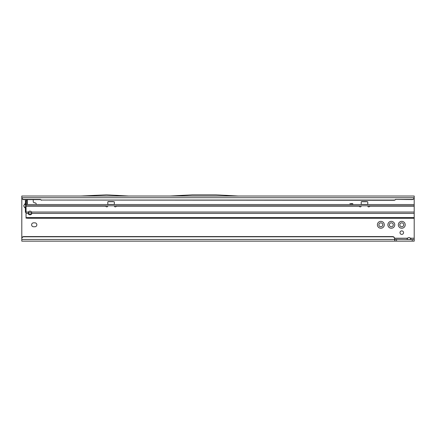 <?xml version="1.0" encoding="UTF-8"?>
<svg xmlns="http://www.w3.org/2000/svg" width="436" height="436" viewBox="0 0 436 436"><rect width="100%" height="100%" fill="white"/><g stroke="black" fill="none" stroke-linecap="round" stroke-linejoin="round"><path stroke-width="0.65" d="M25.441 208.146L24.378 207.269L23.718 205.836L24.416 204.446L23.778 205.836L24.416 207.225L25.724 208.321L25.397 208.195L25.397 212.376L26.051 212.376M25.702 208.277L25.724 204.402M387.877 224.802A3.433 3.433 0 0 1 391.31 221.368A3.433 3.433 0 0 1 394.743 224.802A3.433 3.433 0 0 1 391.31 228.235A3.433 3.433 0 0 1 387.877 224.802M393.272 224.802A1.962 1.962 0 0 0 391.31 222.84A1.962 1.962 0 0 0 389.348 224.802A1.962 1.962 0 0 0 391.31 226.764A1.962 1.962 0 0 0 393.272 224.802M398.341 224.802A3.433 3.433 0 0 1 401.774 221.368A3.433 3.433 0 0 1 405.208 224.802A3.433 3.433 0 0 1 401.774 228.235A3.433 3.433 0 0 1 398.341 224.802M403.736 224.802A1.962 1.962 0 0 0 401.774 222.84A1.962 1.962 0 0 0 399.812 224.802A1.962 1.962 0 0 0 401.774 226.764A1.962 1.962 0 0 0 403.736 224.802M377.413 224.802A3.433 3.433 0 0 1 380.846 221.368A3.433 3.433 0 0 1 384.28 224.802A3.433 3.433 0 0 1 380.846 228.235A3.433 3.433 0 0 1 377.413 224.802M382.808 224.802A1.962 1.962 0 0 0 380.846 222.84A1.962 1.962 0 0 0 378.884 224.802A1.962 1.962 0 0 0 380.846 226.764A1.962 1.962 0 0 0 382.808 224.802M31.61 224.802A1.962 1.962 0 0 0 33.572 226.764L34.88 226.764A1.962 1.962 0 0 0 36.842 224.802A1.962 1.962 0 0 0 34.88 222.84L33.572 222.84A1.962 1.962 0 0 0 31.61 224.802M403.54 232.65A1.766 1.766 0 0 0 401.774 230.884A1.766 1.766 0 0 0 400.008 232.65A1.766 1.766 0 0 0 401.774 234.415A1.766 1.766 0 0 0 403.54 232.65M414.2 239.517L414.2 241.152L21.8 241.152L21.8 238.519A1.962 1.94 0 0 1 23.762 236.574L23.762 236.803A1.962 1.94 180 0 0 21.8 238.743L21.816 197.715A1.962 1.94 0 0 0 23.762 199.399L40.286 199.399L41.42 200.048L394.58 200.048L395.714 199.399L412.238 199.574C413.301 199.475 413.955 198.903 414.189 197.851L414.2 204.528L26.051 204.528L26.051 217.586L414.2 217.586L414.2 239.517L394.58 239.315M409.677 239.517L410.935 238.993L410.429 238.209A1.962 1.962 0 0 0 407.507 238.209L407.088 239.266M24.378 204.402L25.397 203.476L25.397 199.628L25.397 201.258L25.724 201.258L25.397 212.376M36.188 204.528L36.188 203.912A0.981 0.981 0 0 0 35.463 202.963L33.97 202.56A0.981 0.981 0 0 1 33.245 201.617L33.245 200.277A0.981 0.981 0 0 0 33 199.628M28.324 212.376L31.632 212.376M352.735 204.528A0.627 0.627 0 0 0 352.114 203.786L349.846 203.786L352.114 203.547A0.867 0.867 0 0 1 352.975 204.528M25.441 203.525L24.416 204.446L25.702 204.446L25.702 203.394M26.732 201.258L27.359 201.258L27.359 204.528M394.553 238.209L407.507 238.209L407.006 238.993L408.26 239.517M21.8 197.862L21.8 196.026L80.72 196.026M395.714 199.399L412.238 199.399A1.962 1.94 0 0 0 414.184 197.715L414.189 197.851M394.58 200.048L395.714 199.628M41.42 200.048L394.58 200.277M40.286 199.399L41.42 200.277M21.816 197.944A1.962 1.94 0 0 0 23.762 199.628L40.286 199.628M21.8 197.236L21.816 197.715L414.184 197.715L414.2 196.026L238.541 196.026M169.947 196.026L238.585 196.053L216.082 194.848L192.45 194.848L169.947 196.026M129.04 196.053L80.676 196.026L106.537 194.848L129.04 196.053M128.996 196.026L169.991 196.026M410.848 239.266L410.429 238.209L414.2 238.209M21.8 239.462L394.58 239.462L394.989 241.152L394.989 239.517M394.58 239.462L394.58 238.519A1.962 1.94 180 0 0 392.618 236.574L23.762 236.574M394.58 238.743A1.962 1.94 180 0 0 392.618 236.803L392.618 236.574M23.762 236.803L392.618 236.803M26.051 210.414L25.724 210.414L26.051 210.806M27.359 201.258L25.724 201.258L25.997 200.931L27.359 201.258L25.724 201.258M27.359 199.704L27.359 201.16M27.081 199.628L25.997 200.931M24.378 207.269L25.724 207.269M29.975 214.79A1.798 1.455 180 0 0 31.774 213.389L31.539 212.043A1.798 1.798 0 0 0 28.411 212.043L28.177 213.389A1.798 1.455 180 0 0 29.975 214.79M28.177 212.67L28.929 213.749A1.798 1.455 180 0 0 29.975 214.022A1.798 1.455 180 0 0 31.724 212.904M367.766 205.836L367.766 205.874A0.981 0.981 0 0 0 369.684 206.163L369.717 205.776M359.275 205.776L359.308 206.163A0.981 0.981 0 0 0 361.226 205.874L361.226 205.836M114.341 205.836L114.341 205.874A0.981 0.981 0 0 0 116.259 206.163L116.292 205.776M114.341 204.528L114.341 201.901L113.033 201.546L108.128 201.568L107.801 201.901L107.801 204.528M114.341 202.042A0.327 0.322 180 0 0 114.014 201.715L108.128 201.715A0.327 0.322 180 0 0 107.801 202.042M359.264 205.836L359.308 206.163L116.259 206.163L116.303 205.836M367.766 204.528L367.766 201.901L366.458 201.546L361.553 201.568L361.226 201.901L361.226 204.528M367.766 202.042A0.327 0.322 180 0 0 367.439 201.715L361.553 201.715A0.327 0.322 180 0 0 361.226 202.042M105.85 205.776L105.883 206.163A0.981 0.981 0 0 0 107.801 205.874L107.801 205.836M105.839 205.836L105.883 206.163L26.051 206.163M31.539 212.043L414.2 212.043L414.2 206.163L369.684 206.163L369.728 205.836M28.013 218.262L414.2 218.262L28.013 218.262L26.051 218.093L26.051 217.586M414.2 217.586L414.2 212.043M26.051 205.836L414.2 205.836L414.2 206.163M414.2 204.528L414.2 205.836M21.8 198.969L22.291 198.969M413.633 198.969L414.2 198.969M396.542 241.152L396.542 239.517M412.238 241.152L412.238 239.517M26.051 209.433L25.724 209.433M26.051 205.416L25.724 205.416M27.359 204.468L25.724 204.468M27.359 204.07L25.724 204.07M27.359 203.121L25.724 203.121M27.359 202.239L25.724 202.239M114.341 204.451L107.801 204.451M26.051 212.043L28.411 212.043M367.766 204.451L361.226 204.451M31.774 213.389L414.2 213.389M26.051 213.389L28.177 213.389M367.766 204.408L361.226 204.408M114.341 204.408L107.801 204.408"/></g></svg>
